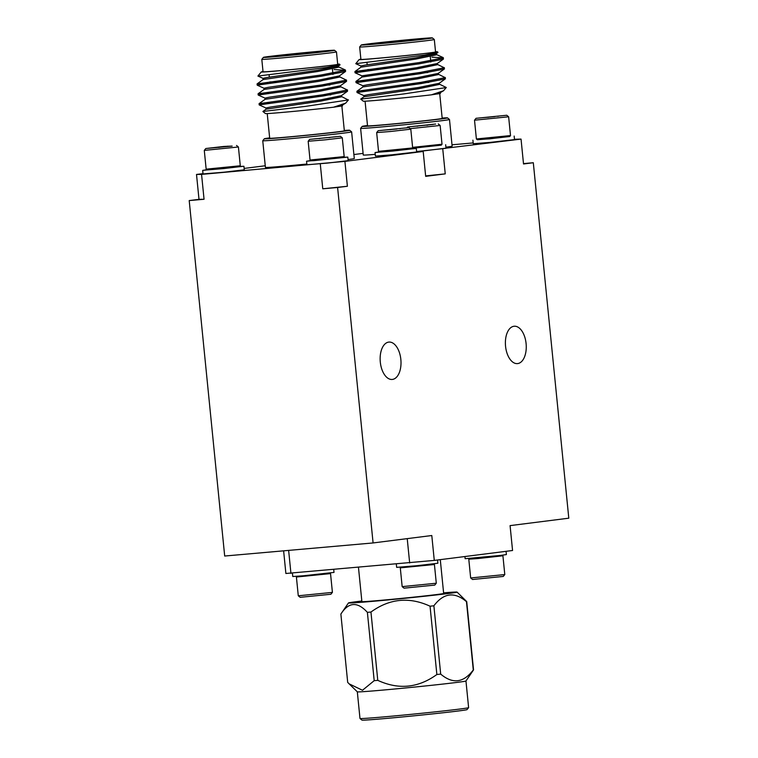 <?xml version="1.0" encoding="UTF-8"?>
<svg xmlns="http://www.w3.org/2000/svg" width="758" height="758" viewBox="0 0 758 758"><rect width="100%" height="100%" fill="white"/><g stroke="black" fill="none" stroke-linecap="round" stroke-linejoin="round"><path stroke-width="1.14" d="M265.253 165.765L244.142 168.428M203.011 173.629L196.512 174.454L201.562 174.387L344.909 161.378L423.191 151.467L418.132 151.543L521.04 139.093L514.474 139.292M412.096 148.644L416.303 148.435L416.654 151.998L392.151 154.793L375.418 156.11L375.068 152.557L379.227 151.922M310.733 160.582L306.564 161.217L306.924 164.78L327.579 163.074L348.159 160.658L347.808 157.105L343.601 157.304M239.718 166.466L243.924 166.267L244.284 169.82L223.695 172.237L203.04 173.933L202.689 170.379L206.858 169.745M269.649 137.89A42.874 0.749 -5.7 0 0 264.353 138.771A42.874 0.749 -5.7 0 0 307.085 135.275A42.874 0.749 -5.7 0 0 349.665 130.253L351.617 131.854A44.656 0.777 174.3 0 1 351.627 131.873A44.656 0.777 174.3 0 1 328.29 134.886A44.656 0.777 174.3 0 1 282.725 139.396A44.656 0.777 174.3 0 1 262.751 140.742L265.414 167.395A44.656 0.777 -5.7 0 0 285.387 166.059A44.656 0.777 -5.7 0 0 306.848 164.041M348.055 159.55A44.656 0.777 -5.7 0 0 354.289 158.526L351.627 131.873M344.909 161.378L347.391 186.26L322.766 188.799L320.283 163.917M201.562 174.387L204.054 199.269L198.994 199.335L196.512 174.454M523.484 163.605L533.31 162.733L523.522 163.974L521.04 139.093M442.757 148.994L445.249 173.876L425.626 175.903M445.249 173.876L425.674 176.349L423.191 151.467M198.994 199.335L189.206 200.576L224.69 556.031L373.088 542.946L431.795 535.527L434.277 560.408L285.88 573.484L283.625 550.839M533.31 162.733L568.794 518.188L510.077 525.616L512.56 550.498L434.277 560.408M473.191 142.93L452.005 144.797M363.101 153.381L353.891 154.547M443.591 592.832A54.585 0.957 174.3 0 1 457.083 592.102A54.585 0.957 174.3 0 1 402.868 598.488A54.585 0.957 174.3 0 1 348.453 602.951A54.585 0.957 174.3 0 1 348.547 602.894A54.585 0.957 174.3 0 1 361.822 600.999M358.477 567.467L361.888 601.625A41.084 0.72 -5.7 0 0 402.839 598.251A41.084 0.72 -5.7 0 0 443.657 593.457L440.284 559.65M466.464 601.663A63.255 1.109 -5.7 0 0 466.72 601.568L473.542 669.883A63.255 1.109 -5.7 0 1 473.447 669.93A63.255 1.109 -5.7 0 1 473.286 669.977L466.464 601.663C454.487 591.505 443.62 592.879 433.879 605.784L440.692 674.099A63.255 1.109 -5.7 0 1 436.864 674.516L430.051 606.201A63.255 1.109 -5.7 0 0 433.879 605.784M374.196 680.665A63.255 1.109 -5.7 0 0 377.778 680.352L370.956 612.038A63.255 1.109 -5.7 0 1 367.384 612.35C357.425 601.388 348.585 601.966 340.873 614.065L347.695 682.38L349.154 683.868L362.495 690.263L374.196 680.665L367.384 612.35M348.453 602.951L340.873 614.065M430.051 606.201C409.263 596.612 389.565 598.555 370.956 612.038M457.083 592.102L466.72 601.568M468.615 707.659A54.585 0.957 174.3 0 1 468.529 707.707A54.585 0.957 174.3 0 1 413.214 714.131A54.585 0.957 174.3 0 1 359.993 718.499L361.945 720.1A52.804 0.919 -5.7 0 0 413.423 715.874A52.804 0.919 -5.7 0 0 466.928 709.659A52.804 0.919 -5.7 0 0 467.013 709.611L468.615 707.659A54.585 0.957 174.3 0 1 468.615 707.659L465.962 680.987A54.585 0.957 174.3 0 1 465.952 680.997L473.542 669.883M473.286 669.977C463.536 682.873 452.678 684.247 440.692 674.099M436.864 674.516C418.264 687.989 398.566 689.932 377.778 680.352M465.952 680.997A54.585 0.957 174.3 0 1 465.867 681.054A54.585 0.957 174.3 0 1 410.476 687.478A54.585 0.957 174.3 0 1 357.331 691.836L349.154 683.868M359.993 718.499A54.585 0.957 174.3 0 1 359.984 718.489L357.321 691.836M504.79 574.564L470.661 577.966L472.537 579.5L503.255 576.44L504.79 574.555L502.914 555.785L477.862 558.551L468.785 559.196L469.354 558.494M298.292 595.788L300.168 597.323L330.876 594.263L332.411 592.377L330.535 573.607L296.406 577.018L298.282 595.788L332.411 592.386M402.166 586.635L436.286 583.224L434.751 585.1L404.042 588.17L402.166 586.635L400.29 567.856L434.116 564.539L433.718 563.876M464.929 556.524L465.147 558.693L500.375 555.434L506.382 554.581L506.06 551.322M292.446 573.285L292.768 576.516L303.74 575.748L334.013 572.404L333.738 569.646M437.565 559.991L437.887 563.241L417.307 565.667L396.652 567.363L396.33 564.123M288.637 550.393L290.939 573.418M409.661 562.948L407.226 538.635M373.088 542.946L337.604 187.491L347.391 186.26M388.712 342.104A18.761 10.347 -95 0 1 388.93 342.085A18.761 10.347 -95 0 1 400.887 359.861A18.761 10.347 -95 0 1 392.218 379.445A18.761 10.347 -95 0 1 380.279 361.869A18.761 10.347 -95 0 1 388.712 342.104M513.962 326.262A18.761 10.347 -95 0 1 514.18 326.234A18.761 10.347 -95 0 1 526.137 344.009A18.761 10.347 -95 0 1 517.468 363.603A18.761 10.347 -95 0 1 505.529 346.027A18.761 10.347 -95 0 1 513.962 326.262M322.766 188.799L337.604 187.491M189.206 200.576L204.054 199.269M367.497 125.515A42.874 0.749 -5.7 0 0 362.21 126.397A42.874 0.749 -5.7 0 0 404.943 122.891A42.874 0.749 -5.7 0 0 447.514 117.878L449.475 119.48A44.656 0.777 174.3 0 1 449.485 119.489A44.656 0.777 174.3 0 1 426.148 122.512A44.656 0.777 174.3 0 1 380.582 127.022A44.656 0.777 174.3 0 1 360.6 128.358A44.656 0.777 174.3 0 1 360.609 128.348L363.262 155.02A44.656 0.777 -5.7 0 0 375.248 154.357M447.514 117.878A42.874 0.749 -5.7 0 0 442.16 118.058M392.568 67.557A31.798 0.559 174.3 0 1 367.848 69.537M415.204 39.132A33.579 0.587 174.3 0 1 430.222 38.137A33.579 0.587 174.3 0 1 396.87 42.041A33.579 0.587 174.3 0 1 363.395 44.807A33.579 0.587 174.3 0 1 380.687 42.552A33.579 0.587 174.3 0 1 415.204 39.132M365.072 101.193L367.535 125.875A37.512 0.654 -5.7 0 0 404.933 122.796A37.512 0.654 -5.7 0 0 442.189 118.419L439.725 93.67M440.351 92.931L440.407 93.471L431.397 94.835A39.302 0.682 174.3 0 1 388.683 99.279A39.302 0.682 174.3 0 1 363.281 101.184L360.742 99.099L403.72 93.945L446.083 87.596A44.656 0.777 -5.7 0 0 446.282 87.511A44.656 0.777 -5.7 0 0 446.291 87.502A44.656 0.777 -5.7 0 0 446.235 87.464M439.28 84.1L446.291 87.502L443.506 90.77L431.397 94.835M431.956 57.172L443.25 57.883L418.947 62.62L354.943 71.517L365.602 71.091M437.309 64.345L444.235 67.756L419.932 72.493L355.928 81.4L366.588 80.964M438.295 74.218L445.221 77.629L420.917 82.366L356.914 91.273L367.573 90.837M431.226 54.017L434.959 54.197M436.409 53.439L436.475 54.813L415.706 59.105L360.998 67.168L360.855 65.965L365.365 65.036L415.583 57.873L436.257 53.657L437.916 52.463L424.584 55.069L355.767 63.681L360.884 65.993M437.394 63.312L437.461 64.686L416.692 68.978L361.983 77.041L355.928 81.4M406.771 74.71L416.663 74.218M438.38 73.185L438.446 74.559L417.677 78.851L362.968 86.914L356.914 91.273L357.027 92.523L363.84 95.612M407.757 84.583L417.649 84.091M439.365 83.058L439.432 84.432L418.662 88.724L363.954 96.787L360.742 99.099M443.297 59.181L437.243 63.53L416.568 67.746L361.841 75.838L355.057 72.777L419.07 63.852L443.297 59.181L441.772 58.508M416.54 72.986L427.777 72.56M442.757 68.381L444.359 68.987L438.228 73.403L417.554 77.619L367.346 84.782L362.826 85.711L362.949 86.952M417.525 82.859L428.763 82.433M443.743 78.254L445.344 78.86L439.214 83.285L418.539 87.492L368.331 94.655L363.812 95.584L363.935 96.825M443.506 90.77L438.058 93.935M444.283 69.054L420.055 73.725L356.042 82.65L362.855 85.739M445.268 78.927L421.041 83.598L357.027 92.523M360.884 59.2A39.302 0.682 -5.7 0 0 359.131 59.569A39.302 0.682 -5.7 0 0 398.301 56.357A39.302 0.682 -5.7 0 0 437.328 51.762A39.302 0.682 -5.7 0 0 435.537 51.743M360.903 59.399A37.512 0.654 -5.7 0 0 398.291 56.329A37.512 0.654 -5.7 0 0 435.556 51.951L434.315 39.511A37.512 0.654 174.3 0 1 397.05 43.888A37.512 0.654 174.3 0 1 359.662 46.958A37.512 0.654 174.3 0 1 359.662 46.949L360.903 59.399M432.354 37.9A35.73 0.625 -5.7 0 0 416.379 38.98A35.73 0.625 -5.7 0 0 380.203 42.562A35.73 0.625 -5.7 0 0 361.263 44.997A35.73 0.625 -5.7 0 0 396.87 42.078A35.73 0.625 -5.7 0 0 432.354 37.9L434.306 39.501A37.512 0.654 174.3 0 1 434.315 39.511M445.903 147.175A44.656 0.777 -5.7 0 0 452.138 146.152L449.485 119.489M412.343 148.341L441.45 144.93M416.616 151.543L446.017 148.284L445.657 144.721M412.608 147.374L442.018 144.228L441.251 145.166L412.437 148.217M442.018 144.228L440.142 125.458L410.154 128.652M435.632 124.037L407.558 126.984L435.632 124.037M433.15 124.426L412.646 126.482L433.121 124.454M416.928 126.198L417.829 126.122M426.745 125.241L427.796 125.127M509.945 136.26L489.64 138.866L477.085 139.538M514.151 136.061L514.511 139.614L490 142.419L473.267 143.726L472.916 140.173M490.473 138.705L509.746 136.506L510.513 135.568L476.384 138.97L477.332 139.737L490.473 138.705M506.761 115.254L476.052 118.314L506.761 115.254L508.637 116.789L510.513 135.568M508.637 116.789L474.517 120.19L476.384 138.97M494.766 116.628L481.15 117.822L494.766 116.628M498.328 116.23L497.57 116.315M488.787 117.225L487.621 117.338M262.751 140.742A44.656 0.777 174.3 0 1 262.761 140.723L264.353 138.771M349.665 130.253A42.874 0.749 -5.7 0 0 344.303 130.442M294.71 79.941A31.798 0.559 174.3 0 1 270 81.921M317.356 51.516A33.579 0.587 174.3 0 1 332.374 50.511A33.579 0.587 174.3 0 1 299.022 54.424A33.579 0.587 174.3 0 1 265.546 57.182A33.579 0.587 174.3 0 1 282.838 54.936A33.579 0.587 174.3 0 1 317.356 51.516M267.223 113.577L269.687 138.25A37.512 0.654 -5.7 0 0 307.075 135.18A37.512 0.654 -5.7 0 0 344.34 130.802L341.867 106.044M342.502 105.315L342.55 105.845L333.539 107.21A39.302 0.682 174.3 0 1 290.835 111.653A39.302 0.682 174.3 0 1 265.433 113.558L262.893 111.483L305.872 106.328L348.235 99.971A44.656 0.777 -5.7 0 0 348.434 99.895A44.656 0.777 -5.7 0 0 348.434 99.876A44.656 0.777 -5.7 0 0 348.386 99.848M348.434 99.895L345.657 103.154L333.539 107.21M334.107 69.556L345.392 70.257L321.098 75.004L257.095 83.901L267.754 83.475M339.451 76.729L346.378 80.13L322.084 84.877L258.08 93.774L268.739 93.348M340.437 86.602L347.363 90.003L323.069 94.75L259.065 103.647L269.725 103.221M341.422 96.474L348.235 99.971M333.378 66.391L337.102 66.581M338.561 65.823L338.627 67.187L317.858 71.479L263.149 79.543L257.095 83.901M339.546 75.696L339.612 77.06L318.843 81.352L264.135 89.416L258.08 93.774M308.923 87.094L318.815 86.592M340.531 85.569L340.598 86.933L319.829 91.235L265.12 99.298L259.065 103.647L259.17 104.898L265.982 107.996M309.908 96.967L319.8 96.474M341.517 95.442L341.583 96.806L320.814 101.108L266.105 109.171L262.893 111.483M263.026 71.584A39.302 0.682 -5.7 0 0 261.273 71.944A39.302 0.682 -5.7 0 0 300.443 68.741A39.302 0.682 -5.7 0 0 339.48 64.146L340.058 64.847L338.4 66.041L317.735 70.248L267.517 77.42L262.998 78.349L263.121 79.581M343.914 70.882L345.515 71.489L339.385 75.914L318.72 80.121L268.503 87.293L263.983 88.222L264.106 89.453M318.692 85.36L329.929 84.934M344.899 80.755L346.501 81.371L340.37 85.787L319.705 89.994L269.488 97.166L264.968 98.095L265.092 99.326M319.677 95.233L330.914 94.807M345.885 90.628L347.486 91.244L341.356 95.66L320.691 99.867L270.473 107.039L265.954 107.968L266.077 109.199M345.657 103.154L340.209 106.319M345.44 71.555L321.221 76.236L257.199 85.161L264.011 88.25M346.425 81.428L322.207 86.109L258.194 95.034L264.997 98.123M347.41 91.301L323.192 95.982L259.179 104.907M340.058 64.847L326.726 67.453L257.909 76.056L263.026 78.368M339.48 64.146A39.302 0.682 -5.7 0 0 337.689 64.127M261.804 59.342L263.045 71.783A37.512 0.654 -5.7 0 0 300.443 68.713A37.512 0.654 -5.7 0 0 337.708 64.335L336.467 51.885A37.512 0.654 174.3 0 1 336.467 51.885A37.512 0.654 174.3 0 1 299.202 56.263A37.512 0.654 174.3 0 1 261.804 59.342A37.512 0.654 174.3 0 1 261.813 59.332L263.414 57.371A35.73 0.625 -5.7 0 0 299.022 54.462A35.73 0.625 -5.7 0 0 334.505 50.284A35.73 0.625 -5.7 0 0 318.531 51.364A35.73 0.625 -5.7 0 0 282.355 54.946A35.73 0.625 -5.7 0 0 263.414 57.371M227.921 146.455L211.15 148.028M228.101 146.436L227.343 146.521M218.56 147.431L227.893 146.19M211.103 147.962L217.821 147.156M224.074 146.436L232.156 146.086L205.825 148.521L224.074 146.436M236.534 145.46L238.419 146.995L204.29 150.397L206.157 169.167L240.286 165.765L238.419 146.995M206.167 169.176L207.105 169.944L223.335 168.608L239.519 166.703L240.286 165.765M243.924 166.267L202.689 170.379M306.564 161.217L347.808 157.105M343.393 157.55L313.765 160.658L310.979 160.781L310.041 160.014L344.17 156.603L343.393 157.55M309.7 139.368L308.165 141.244L325.258 139.842L342.294 137.842L340.418 136.298L309.7 139.368L340.418 136.298M335.292 136.8L314.797 138.866L335.273 136.838M319.08 138.581L319.98 138.496M328.887 137.624L329.938 137.511M416.303 148.435L375.068 152.557M392.625 151.079L411.897 148.881L412.665 147.943L378.536 151.344L379.474 152.121L392.625 151.079M408.913 127.628L410.789 129.173L390.503 131.494L376.66 132.584L378.195 130.698L408.913 127.628L378.195 130.698M396.917 129.002L383.292 130.196L396.917 129.002M400.47 128.614L399.722 128.699M390.939 129.609L389.773 129.713M470.661 577.966L468.785 559.196M436.295 583.224L434.419 564.454M502.222 555.216L502.914 555.785M296.984 576.317L296.416 577.009M329.844 573.039L330.535 573.607M400.859 567.164L400.29 567.856M407.842 85.474L407.719 84.242M406.856 75.601L406.733 74.369M394.738 87.274L394.615 86.042M393.753 77.401L393.629 76.17M362.21 126.397L360.609 128.348M369.032 70.636L367.715 69.556M430.819 62.023L430.279 56.594M367.185 64.762L366.938 62.308M443.117 57.551L436.324 54.472M355.057 72.777L354.934 71.546L360.998 67.168M361.964 77.07L361.841 75.838M355.919 81.419L356.042 82.65M443.316 57.731L443.439 58.972M444.302 67.604L444.425 68.845M445.287 77.477L445.41 78.718M359.131 59.569L355.767 63.681M437.328 51.762L437.963 52.283M361.263 44.997L359.662 46.949M407.558 126.984L406.97 127.704M438.266 123.914L440.142 125.458M476.052 118.314L474.517 120.19M309.994 97.858L309.87 96.626M309.008 87.985L308.885 86.753M296.89 99.658L296.766 98.426M295.904 89.785L295.781 88.544M271.184 83.01L269.867 81.94M332.97 74.398L332.421 68.978M269.327 77.136L269.081 74.691M345.269 69.925L338.466 66.856M257.076 83.92L257.199 85.152M258.061 93.793L258.184 95.025M345.468 70.115L345.591 71.347M346.453 79.988L346.577 81.22M347.439 89.861L347.562 91.093M261.273 71.944L257.909 76.056M334.505 50.284L336.457 51.876M205.825 148.521L204.29 150.397M308.165 141.244L310.041 160.014M342.294 137.842L344.17 156.603M376.66 132.584L378.536 151.344M410.789 129.173L412.665 147.943"/></g></svg>

